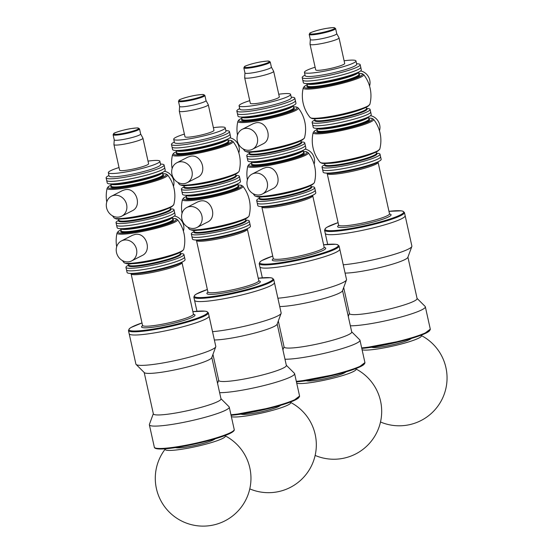 <?xml version="1.0" encoding="UTF-8"?>
<svg xmlns="http://www.w3.org/2000/svg" width="553" height="553" viewBox="0 0 553 553"><rect width="100%" height="100%" fill="white"/><g stroke="black" fill="none" stroke-linecap="round" stroke-linejoin="round"><path stroke-width="0.83" d="M311.056 186.617L312.611 186.79A29.696 3.691 167.5 0 1 314.657 187.633L315.224 190.191A29.696 3.691 167.5 0 1 287.035 200.221A29.696 3.691 167.5 0 1 257.242 203.048L257.809 205.598A29.696 3.691 167.5 0 0 259.855 206.449A29.696 3.691 167.5 0 0 287.601 202.778A29.696 3.691 167.5 0 0 314.298 194.38A29.696 3.691 167.5 0 0 315.791 192.748L315.224 190.191A29.696 3.691 167.5 0 1 287.035 200.221A29.696 3.691 167.5 0 1 257.242 203.048L256.675 200.49A29.696 3.691 167.5 0 1 258.175 198.859L259.516 198.043M272.712 256.06L261.666 260.636L260.048 261.783L259.184 263.643A40.915 5.081 167.5 0 0 300.231 259.751A40.915 5.081 167.5 0 0 339.072 245.933L339.784 249.126A40.915 5.081 167.5 0 1 300.936 262.945A40.915 5.081 167.5 0 1 259.896 266.836L262.329 277.82M245.691 220.059L247.246 220.225A29.696 3.691 167.5 0 1 249.292 221.076L249.859 223.633A29.696 3.691 167.5 0 1 221.67 233.663A29.696 3.691 167.5 0 1 191.877 236.484L192.444 239.041A29.696 3.691 167.5 0 0 194.49 239.891A29.696 3.691 167.5 0 0 222.237 236.214A29.696 3.691 167.5 0 0 248.933 227.822A29.696 3.691 167.5 0 0 250.426 226.191L249.859 223.633A29.696 3.691 167.5 0 1 221.67 233.663A29.696 3.691 167.5 0 1 191.877 236.484L191.31 233.926A29.696 3.691 167.5 0 1 192.81 232.295L194.151 231.479M273.707 279.376L272.145 278.048L270.334 277.71L258.244 278.221A40.251 5.005 167.5 0 1 262.896 284.622A40.251 5.005 167.5 0 1 205.84 297.272A40.251 5.005 167.5 0 1 207.354 289.509L196.301 294.072L194.684 295.226L193.826 297.085A40.915 5.081 167.5 0 0 234.866 293.194A40.915 5.081 167.5 0 0 273.707 279.376L274.419 282.569A40.915 5.081 167.5 0 1 235.578 296.387A40.915 5.081 167.5 0 1 194.532 300.279L196.965 311.256M376.413 153.174L377.976 153.347A29.696 3.691 167.5 0 1 380.022 154.19L380.588 156.748A29.696 3.691 167.5 0 1 352.392 166.778A29.696 3.691 167.5 0 1 322.606 169.605L323.173 172.163A29.696 3.691 167.5 0 0 325.219 173.006A29.696 3.691 167.5 0 0 352.959 169.336A29.696 3.691 167.5 0 0 379.655 160.937A29.696 3.691 167.5 0 0 381.155 159.305L380.588 156.748A29.696 3.691 167.5 0 1 339.832 169.197A29.696 3.691 167.5 0 1 322.606 169.605L322.04 167.047A29.696 3.691 167.5 0 1 323.533 165.416L324.874 164.6M404.437 212.49L402.867 211.17L401.056 210.831L388.973 211.336A40.251 5.005 167.5 0 1 393.625 217.744A40.251 5.005 167.5 0 1 336.57 230.394A40.251 5.005 167.5 0 1 338.077 222.631L327.03 227.193L325.413 228.341L324.549 230.2A40.915 5.081 167.5 0 0 365.595 226.308A40.915 5.081 167.5 0 0 404.437 212.49L405.142 215.691A40.915 5.081 167.5 0 1 366.3 229.509A40.915 5.081 167.5 0 1 325.261 233.401L327.694 244.378M180.326 253.495L181.889 253.668A29.696 3.691 167.5 0 1 183.935 254.511L184.502 257.069A29.696 3.691 167.5 0 1 156.305 267.099A29.696 3.691 167.5 0 1 126.519 269.926L127.086 272.484A29.696 3.691 167.5 0 0 129.132 273.327A29.696 3.691 167.5 0 0 156.872 269.657A29.696 3.691 167.5 0 0 183.568 261.258A29.696 3.691 167.5 0 0 185.068 259.627L184.502 257.069A29.696 3.691 167.5 0 1 156.305 267.099A29.696 3.691 167.5 0 1 126.519 269.926L125.953 267.369A29.696 3.691 167.5 0 1 127.446 265.737L128.787 264.922M208.35 312.811L206.781 311.491L204.969 311.145L192.886 311.657A40.251 5.005 167.5 0 1 197.539 318.065A40.251 5.005 167.5 0 1 140.476 330.715A40.251 5.005 167.5 0 1 141.99 322.952L130.943 327.514L129.319 328.662L128.462 330.521A40.915 5.081 167.5 0 0 169.501 326.629A40.915 5.081 167.5 0 0 208.35 312.811L209.055 316.012A40.915 5.081 167.5 0 1 170.213 329.83A40.915 5.081 167.5 0 1 129.174 333.722A40.915 5.081 167.5 0 1 129.153 333.583M280.661 405.321L279.88 405.854A20.454 2.544 167.5 0 1 261.175 411.847A20.454 2.544 167.5 0 1 241.682 414.321L240.755 414.162M214.37 339.971A34.645 4.306 167.5 0 0 251.56 333.86A34.645 4.306 167.5 0 0 277.122 324.238L281.111 313.357A40.915 5.081 167.5 0 0 281.152 312.936L274.419 282.569A40.915 5.081 167.5 0 1 235.578 296.387A40.915 5.081 167.5 0 1 194.532 300.279L193.826 297.085M281.111 313.357A40.915 5.081 167.5 0 1 255.251 323.602A40.915 5.081 167.5 0 1 212.525 331.669M277.191 324.044L286.364 365.429A34.645 4.306 167.5 0 1 253.474 377.132A34.645 4.306 167.5 0 1 218.725 380.423L212.953 354.411M286.33 365.263L294.396 373.296A40.915 5.081 167.5 0 1 294.611 373.662A40.915 5.081 167.5 0 1 265.108 385.261A40.915 5.081 167.5 0 1 219.624 392.658M346.019 371.879L345.245 372.418A20.454 2.544 167.5 0 1 326.533 378.404A20.454 2.544 167.5 0 1 307.046 380.886L306.113 380.727M279.728 306.535A34.645 4.306 167.5 0 0 316.924 300.417A34.645 4.306 167.5 0 0 342.487 290.795L346.475 279.915A40.915 5.081 167.5 0 0 346.51 279.493L339.784 249.126A40.915 5.081 167.5 0 1 302.844 262.523A40.915 5.081 167.5 0 1 260.18 267.272A40.915 5.081 167.5 0 1 259.896 266.836L259.184 263.643M346.475 279.915A40.915 5.081 167.5 0 1 320.616 290.159A40.915 5.081 167.5 0 1 277.889 298.226M342.556 290.608L351.729 331.987A34.645 4.306 167.5 0 1 320.45 343.33A34.645 4.306 167.5 0 1 284.325 347.353A34.645 4.306 167.5 0 1 284.083 346.987L278.318 320.975M351.694 331.821L359.761 339.853A40.915 5.081 167.5 0 1 359.975 340.219A40.915 5.081 167.5 0 1 330.473 351.826A40.915 5.081 167.5 0 1 284.989 359.222M215.297 438.757L214.523 439.296A20.454 2.544 167.5 0 1 195.81 445.283A20.454 2.544 167.5 0 1 176.324 447.764L175.391 447.605M209.055 316.012A40.915 5.081 167.5 0 1 170.213 329.83A40.915 5.081 167.5 0 1 129.174 333.722L135.9 364.081A40.915 5.081 167.5 0 0 136.114 364.448A40.915 5.081 167.5 0 0 176.946 360.19A40.915 5.081 167.5 0 0 215.746 346.793A40.915 5.081 167.5 0 0 215.788 346.372L209.055 316.012M215.746 346.793L211.758 357.673A34.645 4.306 167.5 0 1 178.902 369.017A34.645 4.306 167.5 0 1 144.326 372.625L136.114 364.448M211.827 357.487L221.006 398.872A34.645 4.306 167.5 0 1 188.117 410.568A34.645 4.306 167.5 0 1 153.361 413.865L144.188 372.48M220.965 398.699L229.039 406.738A40.915 5.081 167.5 0 1 229.253 407.098A40.915 5.081 167.5 0 1 190.405 420.923A40.915 5.081 167.5 0 1 149.365 424.815A40.915 5.081 167.5 0 1 149.351 424.676A40.915 5.081 167.5 0 1 149.407 424.393L153.319 413.699M411.384 338.436L410.609 338.975A20.454 2.544 167.5 0 1 391.897 344.968A20.454 2.544 167.5 0 1 372.411 347.443L371.478 347.284M345.093 273.092A34.645 4.306 167.5 0 0 382.289 266.975A34.645 4.306 167.5 0 0 407.844 257.352L411.84 246.472A40.915 5.081 167.5 0 0 411.874 246.05L405.142 215.691A40.915 5.081 167.5 0 1 366.3 229.509A40.915 5.081 167.5 0 1 325.261 233.401L324.549 230.2M411.84 246.472A40.915 5.081 167.5 0 1 385.98 256.716A40.915 5.081 167.5 0 1 343.254 264.79M407.92 257.166L417.093 298.551A34.645 4.306 167.5 0 1 384.204 310.247A34.645 4.306 167.5 0 1 349.448 313.544L343.683 287.532M417.052 298.385L425.126 306.417A40.915 5.081 167.5 0 1 425.34 306.784A40.915 5.081 167.5 0 1 395.837 318.383A40.915 5.081 167.5 0 1 350.353 325.779M369.563 86.047A11.219 10.044 -117.1 0 0 360.549 70.95M356.574 63.685L358.137 63.851A29.696 3.691 167.5 0 1 360.183 64.701L361.316 69.816A29.696 3.691 167.5 0 1 359.816 71.448A29.696 3.691 167.5 0 1 320.56 82.259A29.696 3.691 167.5 0 1 305.38 83.517A29.696 3.691 167.5 0 1 303.334 82.667L302.768 80.109A29.696 3.691 167.5 0 0 319.993 79.701A29.696 3.691 167.5 0 0 360.75 67.259A29.696 3.691 167.5 0 1 332.553 77.289A29.696 3.691 167.5 0 1 302.768 80.109L302.201 77.551A29.696 3.691 167.5 0 1 303.694 75.92L305.035 75.111M358.703 73.286L361.918 73.577L363.618 74.531A30.982 3.85 167.5 0 1 321.203 87.727A30.982 3.85 167.5 0 1 303.238 87.913L304.378 86.33L307.164 84.713M369.874 104.31A30.643 3.809 167.5 0 1 369.867 104.31A30.643 3.809 167.5 0 1 327.818 116.904A30.643 3.809 167.5 0 1 310.157 117.547L310.157 117.547A34.314 34.314 0 0 1 303.238 87.906M366.494 108.429L368.056 108.602A29.696 3.691 167.5 0 1 370.102 109.446A29.696 3.691 167.5 0 1 329.346 121.895A29.696 3.691 167.5 0 1 312.12 122.303A29.696 3.691 167.5 0 1 313.613 120.672L314.954 119.856M370.102 109.446L370.669 112.003A29.696 3.691 167.5 0 1 329.913 124.453A29.696 3.691 167.5 0 1 312.687 124.86L313.254 127.418A29.696 3.691 167.5 0 0 315.3 128.261A29.696 3.691 167.5 0 0 330.48 127.01A29.696 3.691 167.5 0 0 369.736 116.192A29.696 3.691 167.5 0 0 371.236 114.561L370.669 112.003A29.696 3.691 167.5 0 1 329.913 124.453A29.696 3.691 167.5 0 1 312.687 124.86L312.12 122.303M229.827 137.828A11.219 10.044 62.9 0 1 238.834 152.925M184.37 183.603A11.219 10.044 62.9 0 1 172.391 175.861A11.219 10.044 62.9 0 1 176.856 162.755A11.219 10.044 62.9 0 1 179.552 161.87A11.219 10.044 62.9 0 1 191.538 169.619A11.219 10.044 62.9 0 1 187.073 182.725A11.219 10.044 62.9 0 1 184.37 183.603M176.856 162.755L187.826 157.142L190.536 156.257C201.569 153.782 207.921 172.819 197.518 177.382L187.073 182.725M225.852 130.563L227.407 130.736A29.696 3.691 167.5 0 1 229.454 131.579L230.587 136.695A29.696 3.691 167.5 0 1 229.094 138.326A29.696 3.691 167.5 0 1 202.398 146.725A29.696 3.691 167.5 0 1 174.651 150.395A29.696 3.691 167.5 0 1 172.605 149.545L172.038 146.994A29.696 3.691 167.5 0 0 201.831 144.167A29.696 3.691 167.5 0 0 230.02 134.137A29.696 3.691 167.5 0 1 201.831 144.167A29.696 3.691 167.5 0 1 172.038 146.994L171.471 144.437A29.696 3.691 167.5 0 1 172.971 142.805L174.313 141.99M227.981 140.165L231.189 140.455L232.889 141.409A30.982 3.85 167.5 0 1 232.896 141.409A30.982 3.85 167.5 0 1 203.587 152.082A30.982 3.85 167.5 0 1 172.508 154.799A30.982 3.85 167.5 0 1 172.508 154.792L173.649 153.216L176.442 151.591M232.903 141.416A34.314 34.314 0 0 1 239.145 171.202A30.643 3.809 167.5 0 1 239.145 171.195A30.643 3.809 167.5 0 1 210.057 181.294A30.643 3.809 167.5 0 1 179.435 184.432A30.643 3.809 167.5 0 1 179.428 184.426A34.314 34.314 0 0 1 177.879 182.393M235.772 175.308L237.327 175.481A29.696 3.691 167.5 0 1 239.373 176.324A29.696 3.691 167.5 0 1 211.184 186.354A29.696 3.691 167.5 0 1 181.391 189.181A29.696 3.691 167.5 0 1 182.891 187.55L184.232 186.734M239.373 176.324L239.94 178.882A29.696 3.691 167.5 0 1 211.751 188.912A29.696 3.691 167.5 0 1 181.958 191.739L182.525 194.297A29.696 3.691 167.5 0 0 184.571 195.14A29.696 3.691 167.5 0 0 212.317 191.469A29.696 3.691 167.5 0 0 239.014 183.071A29.696 3.691 167.5 0 0 240.507 181.439L239.94 178.882A29.696 3.691 167.5 0 1 211.751 188.912A29.696 3.691 167.5 0 1 181.958 191.739L181.391 189.181M336.722 33.622A13.528 1.68 167.5 0 1 336.742 33.678A13.528 1.68 167.5 0 1 323.899 38.247A13.528 1.68 167.5 0 1 310.33 39.54A13.528 1.68 167.5 0 1 310.323 39.477M335.609 28.569L334.447 27.726C332.166 27.878 337.226 27.056 327.397 28.238C318.507 29.558 308.968 33.014 309.894 33.166L309.196 34.424A13.528 1.68 167.5 0 0 322.765 33.139A13.528 1.68 167.5 0 0 335.609 28.569L336.742 33.678L339.003 37.804A14.848 1.846 167.5 0 1 339.024 37.867A14.848 1.846 167.5 0 1 324.929 42.885A14.848 1.846 167.5 0 1 310.033 44.295A14.848 1.846 167.5 0 1 310.026 44.233L310.323 39.505M339.024 37.867L344.692 63.436A14.848 1.846 167.5 0 1 330.597 68.454A14.848 1.846 167.5 0 1 315.701 69.865L310.033 44.295M344.104 60.789A26.392 3.277 167.5 0 1 355.966 60.941A26.392 3.277 167.5 0 1 330.908 69.858A26.392 3.277 167.5 0 1 304.426 72.367A26.392 3.277 167.5 0 1 315.113 67.217M355.966 60.941L356.699 64.252A26.392 3.277 167.5 0 1 331.641 73.169A26.392 3.277 167.5 0 1 305.159 75.678L304.426 72.367M360.183 64.701A29.696 3.691 167.5 0 1 331.987 74.731A29.696 3.691 167.5 0 1 302.201 77.551M160.488 164.006L162.05 164.172A29.696 3.691 167.5 0 1 164.089 165.022L164.656 167.58A29.696 3.691 167.5 0 1 136.467 177.61A29.696 3.691 167.5 0 1 106.681 180.43L107.247 182.988A29.696 3.691 167.5 0 0 109.287 183.838A29.696 3.691 167.5 0 0 124.466 182.58A29.696 3.691 167.5 0 0 163.729 171.769A29.696 3.691 167.5 0 0 165.223 170.137L164.656 167.58A29.696 3.691 167.5 0 1 123.9 180.022A29.696 3.691 167.5 0 1 106.681 180.43L106.114 177.872A29.696 3.691 167.5 0 1 107.607 176.241L108.948 175.432M140.635 133.944A13.528 1.68 167.5 0 1 140.656 133.999A13.528 1.68 167.5 0 1 127.812 138.568A13.528 1.68 167.5 0 1 114.243 139.854A13.528 1.68 167.5 0 1 114.236 139.798M140.649 133.971L142.909 138.126A14.848 1.846 167.5 0 1 142.937 138.188A14.848 1.846 167.5 0 1 128.842 143.206A14.848 1.846 167.5 0 1 113.946 144.616A14.848 1.846 167.5 0 1 113.939 144.547L114.236 139.826L113.109 134.745L113.807 133.487C112.874 133.335 122.413 129.879 131.31 128.552C141.139 127.377 136.073 128.192 138.354 128.047L139.522 128.89A13.528 1.68 167.5 0 1 126.678 133.453A13.528 1.68 167.5 0 1 113.109 134.745M142.937 138.188L148.605 163.757A14.848 1.846 167.5 0 1 134.51 168.776A14.848 1.846 167.5 0 1 119.614 170.186L113.946 144.616M148.017 161.11A26.392 3.277 167.5 0 1 159.879 161.262A26.392 3.277 167.5 0 1 134.821 170.172A26.392 3.277 167.5 0 1 108.34 172.688A26.392 3.277 167.5 0 1 119.026 167.538M159.879 161.262L160.612 164.573A26.392 3.277 167.5 0 1 135.554 173.49A26.392 3.277 167.5 0 1 109.072 175.999L108.34 172.688M164.089 165.022A29.696 3.691 167.5 0 1 135.9 175.052A29.696 3.691 167.5 0 1 106.114 177.872M205.999 100.501A13.528 1.68 167.5 0 1 206.02 100.563A13.528 1.68 167.5 0 1 193.177 105.132A13.528 1.68 167.5 0 1 179.607 106.418A13.528 1.68 167.5 0 1 179.601 106.356M206.013 100.528L208.274 104.69A14.848 1.846 167.5 0 1 208.301 104.752A14.848 1.846 167.5 0 1 194.2 109.764A14.848 1.846 167.5 0 1 179.31 111.174A14.848 1.846 167.5 0 1 179.303 111.112L179.601 106.39M208.301 104.752L213.97 130.321A14.848 1.846 167.5 0 1 199.868 135.333A14.848 1.846 167.5 0 1 184.979 136.743L179.31 111.174M213.382 127.674A26.392 3.277 167.5 0 1 225.244 127.819A26.392 3.277 167.5 0 1 200.179 136.736A26.392 3.277 167.5 0 1 173.704 139.245A26.392 3.277 167.5 0 1 184.391 134.096M225.244 127.819L225.977 131.13A26.392 3.277 167.5 0 1 200.919 140.047A26.392 3.277 167.5 0 1 174.437 142.556L173.704 139.245M229.454 131.579A29.696 3.691 167.5 0 1 201.264 141.609A29.696 3.691 167.5 0 1 171.471 144.437M291.21 97.121L292.772 97.293A29.696 3.691 167.5 0 1 294.818 98.144L295.385 100.694A29.696 3.691 167.5 0 1 267.189 110.724A29.696 3.691 167.5 0 1 237.403 113.552L237.97 116.109A29.696 3.691 167.5 0 0 240.016 116.953A29.696 3.691 167.5 0 0 267.756 113.282A29.696 3.691 167.5 0 0 294.459 104.883A29.696 3.691 167.5 0 0 295.952 103.252L295.385 100.694A29.696 3.691 167.5 0 1 267.189 110.724A29.696 3.691 167.5 0 1 237.403 113.552L236.836 110.994A29.696 3.691 167.5 0 1 238.329 109.363L239.67 108.547M271.357 67.065A13.528 1.68 167.5 0 1 271.378 67.12A13.528 1.68 167.5 0 1 258.534 71.69A13.528 1.68 167.5 0 1 244.965 72.975A13.528 1.68 167.5 0 1 244.965 72.913M271.371 67.093L273.638 71.247A14.848 1.846 167.5 0 1 273.659 71.309A14.848 1.846 167.5 0 1 259.564 76.328A14.848 1.846 167.5 0 1 244.668 77.738A14.848 1.846 167.5 0 1 244.668 77.669L244.958 72.948M273.659 71.309L279.327 96.879A14.848 1.846 167.5 0 1 265.233 101.897A14.848 1.846 167.5 0 1 250.336 103.307L244.668 77.738M278.74 94.231A26.392 3.277 167.5 0 1 290.601 94.376A26.392 3.277 167.5 0 1 265.544 103.293A26.392 3.277 167.5 0 1 239.069 105.803A26.392 3.277 167.5 0 1 249.756 100.66M290.601 94.376L291.341 97.694A26.392 3.277 167.5 0 1 266.276 106.605A26.392 3.277 167.5 0 1 239.802 109.114L239.069 105.803M294.818 98.144A29.696 3.691 167.5 0 1 266.622 108.167A29.696 3.691 167.5 0 1 236.836 110.994M379.482 130.791A11.219 10.044 -117.1 0 0 370.475 115.695M368.623 118.031L371.837 118.321L373.538 119.275A30.982 3.85 167.5 0 1 331.123 132.471A30.982 3.85 167.5 0 1 313.157 132.665A30.982 3.85 167.5 0 1 313.157 132.658L314.298 131.082L317.083 129.457M337.738 161.656A30.643 3.809 167.5 0 1 320.076 162.299L321.742 163.204C322.662 163.508 325.821 164.027 338.291 162.147C350.256 160.142 360.998 157.536 370.531 154.328L377.277 151.494L379.793 149.061A30.643 3.809 167.5 0 1 379.793 149.061A30.643 3.809 167.5 0 1 337.738 161.656M380.022 154.19A29.696 3.691 167.5 0 1 339.266 166.64A29.696 3.691 167.5 0 1 322.04 167.047M305.111 149.137A11.219 10.044 62.9 0 1 314.118 164.234M259.654 194.912A11.219 10.044 62.9 0 1 247.675 187.17A11.219 10.044 62.9 0 1 252.14 174.057A11.219 10.044 62.9 0 1 254.836 173.179A11.219 10.044 62.9 0 1 266.822 180.921A11.219 10.044 62.9 0 1 262.357 194.034A11.219 10.044 62.9 0 1 259.654 194.912M252.14 174.057L263.11 168.444L265.82 167.559C276.853 165.091 283.205 184.128 272.802 188.684L262.357 194.034M301.129 141.872L302.691 142.038A29.696 3.691 167.5 0 1 304.738 142.888L305.871 148.004A29.696 3.691 167.5 0 1 304.378 149.635A29.696 3.691 167.5 0 1 277.682 158.034A29.696 3.691 167.5 0 1 249.935 161.704A29.696 3.691 167.5 0 1 247.889 160.854L247.322 158.296A29.696 3.691 167.5 0 0 277.115 155.476A29.696 3.691 167.5 0 0 305.304 145.446A29.696 3.691 167.5 0 1 277.115 155.476A29.696 3.691 167.5 0 1 247.322 158.296L246.756 155.739A29.696 3.691 167.5 0 1 248.249 154.107L249.597 153.299M303.258 151.474L306.473 151.764L308.173 152.711A30.982 3.85 167.5 0 1 308.173 152.718A30.982 3.85 167.5 0 1 278.864 163.391A30.982 3.85 167.5 0 1 247.792 166.1L248.933 164.518L251.719 162.893M314.429 182.497L314.429 182.497A30.643 3.809 167.5 0 1 285.341 192.603A30.643 3.809 167.5 0 1 254.712 195.734L254.712 195.734C257.221 197.034 259.772 197.407 262.357 196.847C267.922 196.474 274.924 195.403 283.357 193.626C298.627 189.873 311.609 187.149 314.429 182.497A34.314 34.314 0 0 0 308.187 152.725M314.657 187.633A29.696 3.691 167.5 0 1 286.468 197.663A29.696 3.691 167.5 0 1 256.675 200.49M174.382 216.016A11.219 10.044 62.9 0 1 183.396 231.113M128.932 261.79A11.219 10.044 62.9 0 1 116.946 254.048A11.219 10.044 62.9 0 1 121.411 240.942A11.219 10.044 62.9 0 1 124.114 240.057A11.219 10.044 62.9 0 1 136.093 247.806A11.219 10.044 62.9 0 1 131.628 260.912A11.219 10.044 62.9 0 1 128.932 261.79M121.411 240.942L132.381 235.329L135.091 234.437C146.13 231.97 152.483 251.007 142.08 255.569L131.628 260.912M170.407 208.751L171.969 208.923A29.696 3.691 167.5 0 1 174.008 209.767L175.142 214.882A29.696 3.691 167.5 0 1 173.649 216.513A29.696 3.691 167.5 0 1 146.953 224.912A29.696 3.691 167.5 0 1 119.206 228.583A29.696 3.691 167.5 0 1 117.167 227.732L116.6 225.182A29.696 3.691 167.5 0 0 146.386 222.354A29.696 3.691 167.5 0 0 174.575 212.324A29.696 3.691 167.5 0 1 133.826 224.774A29.696 3.691 167.5 0 1 116.6 225.182L116.033 222.624A29.696 3.691 167.5 0 1 117.526 220.993L118.867 220.177M122.434 260.581A34.314 34.314 0 0 0 123.983 262.606A30.643 3.809 167.5 0 1 123.99 262.613A30.643 3.809 167.5 0 0 154.619 259.481A30.643 3.809 167.5 0 0 183.7 249.375L183.7 249.375A34.314 34.314 0 0 0 177.458 219.603L177.451 219.596A30.982 3.85 167.5 0 1 148.142 230.269A30.982 3.85 167.5 0 1 117.07 232.986A30.982 3.85 167.5 0 1 117.07 232.979L118.211 231.403L120.996 229.778M183.935 254.511A29.696 3.691 167.5 0 1 155.739 264.541A29.696 3.691 167.5 0 1 125.953 267.369M114.194 195.313A11.219 10.044 -117.1 0 0 111.492 196.191A11.219 10.044 -117.1 0 0 107.026 209.304A11.219 10.044 -117.1 0 0 119.013 217.046A11.219 10.044 -117.1 0 0 121.708 216.168A11.219 10.044 -117.1 0 0 126.174 203.055A11.219 10.044 -117.1 0 0 114.194 195.313M111.492 196.191L122.462 190.578L125.172 189.693C136.204 187.225 142.563 206.262 132.16 210.817L121.708 216.168M173.476 186.368A11.219 10.044 -117.1 0 0 164.462 171.271M162.617 173.607L165.824 173.898L167.531 174.845A30.982 3.85 167.5 0 1 167.531 174.852A30.982 3.85 167.5 0 1 125.116 188.048A30.982 3.85 167.5 0 1 107.151 188.234L108.291 186.651L111.077 185.027M131.732 217.225A30.643 3.809 167.5 0 1 114.07 217.868L115.736 218.781C116.648 219.085 119.814 219.603 132.278 217.716C144.243 215.711 154.992 213.105 164.524 209.905L171.264 207.071L173.78 204.631A30.643 3.809 167.5 0 1 131.732 217.225M174.008 209.767A29.696 3.691 167.5 0 1 133.259 222.216A29.696 3.691 167.5 0 1 116.033 222.624M194.297 228.354A11.219 10.044 62.9 0 1 182.31 220.606A11.219 10.044 62.9 0 1 186.776 207.499A11.219 10.044 62.9 0 1 189.479 206.622A11.219 10.044 62.9 0 1 201.458 214.364A11.219 10.044 62.9 0 1 196.992 227.47A11.219 10.044 62.9 0 1 194.297 228.354M186.776 207.499L197.746 201.886L200.456 201.002C211.488 198.534 217.847 217.571 207.444 222.126L196.992 227.47M237.901 184.909L241.108 185.207L242.815 186.154A30.982 3.85 167.5 0 1 213.506 196.827A30.982 3.85 167.5 0 1 182.428 199.543L183.575 197.96L186.361 196.336M242.822 186.167A34.314 34.314 0 0 1 249.064 215.946L249.064 215.94A30.643 3.809 167.5 0 1 219.983 226.039A30.643 3.809 167.5 0 1 189.354 229.177A30.643 3.809 167.5 0 1 189.347 229.177A34.314 34.314 0 0 1 187.799 227.138M249.292 221.076A29.696 3.691 167.5 0 1 221.103 231.106A29.696 3.691 167.5 0 1 191.31 233.926M249.735 150.167A11.219 10.044 62.9 0 1 237.755 142.418A11.219 10.044 62.9 0 1 242.221 129.312A11.219 10.044 62.9 0 1 244.917 128.434A11.219 10.044 62.9 0 1 256.903 136.176A11.219 10.044 62.9 0 1 252.438 149.282A11.219 10.044 62.9 0 1 249.735 150.167M253.191 123.699L255.901 122.814C266.933 120.347 273.286 139.384 262.882 143.939L252.438 149.282M293.339 106.722L296.553 107.019L298.254 107.966A30.982 3.85 167.5 0 1 268.945 118.646A30.982 3.85 167.5 0 1 237.873 121.356L239.014 119.773L241.799 118.148M304.509 137.752L304.509 137.752A30.643 3.809 167.5 0 1 275.422 147.851A30.643 3.809 167.5 0 1 244.792 150.99L244.792 150.99C247.302 152.289 249.852 152.656 252.438 152.103C258.002 151.729 265.005 150.651 273.438 148.881C288.707 145.128 301.689 142.404 304.509 137.752A34.314 34.314 0 0 0 298.261 107.98M304.738 142.888A29.696 3.691 167.5 0 1 276.548 152.918A29.696 3.691 167.5 0 1 246.756 155.739M362.091 349.766A30.781 3.823 -12.5 0 0 379.151 348.722A30.781 3.823 -12.5 0 0 409.904 341.519A30.781 3.823 -12.5 0 0 420.944 335.339A30.781 3.823 -12.5 0 0 420.847 335.298M296.726 383.208A30.781 3.823 -12.5 0 0 313.786 382.164A30.781 3.823 -12.5 0 0 344.54 374.962A30.781 3.823 -12.5 0 0 355.579 368.782A30.781 3.823 -12.5 0 0 355.489 368.733M231.368 416.644A30.781 3.823 -12.5 0 0 248.428 415.607A30.781 3.823 -12.5 0 0 279.175 408.397A30.781 3.823 -12.5 0 0 290.214 402.218A30.781 3.823 -12.5 0 0 290.125 402.176M165.485 448.76A30.781 3.823 -12.5 0 0 165.416 448.836A30.781 3.823 -12.5 0 0 183.064 449.043A30.781 3.823 -12.5 0 0 213.811 441.84A30.781 3.823 -12.5 0 0 224.85 435.66A30.781 3.823 -12.5 0 0 224.76 435.619M314.298 194.38L311.954 195.797A26.931 3.346 167.5 0 1 287.74 203.414A26.931 3.346 167.5 0 1 262.578 206.746L259.855 206.449M312.791 195.168L312.728 195.707A26.067 3.242 167.5 0 1 287.982 204.513A26.067 3.242 167.5 0 1 261.839 206.988L261.548 206.525M312.728 195.707L324.155 247.232A26.067 3.242 167.5 0 1 299.408 256.032A26.067 3.242 167.5 0 1 273.258 258.514L261.839 206.988M324.258 247.495A27.387 3.401 167.5 0 1 299.539 257.511A27.387 3.401 167.5 0 1 273.376 258.728M339.072 245.933L337.503 244.613L335.699 244.267L323.609 244.779A40.251 5.005 167.5 0 1 328.261 251.18A40.251 5.005 167.5 0 1 271.205 263.829A40.251 5.005 167.5 0 1 272.719 256.067M248.933 227.822L246.59 229.239A26.931 3.346 167.5 0 1 222.375 236.857A26.931 3.346 167.5 0 1 197.214 240.189L194.49 239.891M247.433 228.603L247.364 229.149A26.067 3.242 167.5 0 1 222.624 237.949A26.067 3.242 167.5 0 1 196.474 240.431L196.184 239.967M247.364 229.149L258.79 280.668A26.067 3.242 167.5 0 1 234.043 289.475A26.067 3.242 167.5 0 1 207.893 291.949L196.474 240.431M258.894 280.938A27.387 3.401 167.5 0 1 234.175 290.954A27.387 3.401 167.5 0 1 208.018 292.171M379.655 160.937L377.319 162.361A26.931 3.346 167.5 0 1 353.104 169.978A26.931 3.346 167.5 0 1 327.936 173.303L325.219 173.006M378.155 161.725L378.093 162.271A26.067 3.242 167.5 0 1 353.346 171.071A26.067 3.242 167.5 0 1 327.196 173.552L326.913 173.089M378.093 162.271L389.512 213.79A26.067 3.242 167.5 0 1 364.766 222.589A26.067 3.242 167.5 0 1 338.623 225.071L327.196 173.552M389.623 214.059A27.387 3.401 167.5 0 1 364.904 224.076A27.387 3.401 167.5 0 1 338.74 225.292M183.568 261.258L181.232 262.682A26.931 3.346 167.5 0 1 157.017 270.293A26.931 3.346 167.5 0 1 131.849 273.624L129.132 273.327M182.068 262.046L182.006 262.585A26.067 3.242 167.5 0 1 157.259 271.392A26.067 3.242 167.5 0 1 131.109 273.873L130.826 273.41M182.006 262.585L193.426 314.111A26.067 3.242 167.5 0 1 168.679 322.911A26.067 3.242 167.5 0 1 142.529 325.392L131.109 273.873M193.536 314.374A27.387 3.401 167.5 0 1 168.81 324.39A27.387 3.401 167.5 0 1 142.653 325.613M299.062 397.13A40.251 5.005 167.5 0 1 273.597 407.305A40.251 5.005 167.5 0 1 231.064 415.289L274.91 406.96L292.938 401.063L299.574 396.038A40.915 5.081 167.5 0 1 275.152 406.303A40.915 5.081 167.5 0 1 230.947 414.771M364.427 363.687A40.251 5.005 167.5 0 1 338.961 373.869A40.251 5.005 167.5 0 1 296.429 381.846L340.268 373.517L358.303 367.621L364.939 362.595A40.915 5.081 167.5 0 1 340.51 372.86A40.915 5.081 167.5 0 1 296.311 381.328M233.698 430.573A40.251 5.005 167.5 0 1 195.492 443.852A40.251 5.005 167.5 0 1 155.248 447.965M234.209 429.474A40.915 5.081 167.5 0 1 195.368 443.292A40.915 5.081 167.5 0 1 154.328 447.183C154.702 454.815 237.133 436.524 234.209 429.474L229.253 407.098M429.792 330.252A40.251 5.005 167.5 0 1 404.326 340.427A40.251 5.005 167.5 0 1 361.793 348.411L405.632 340.081L423.667 334.178L430.296 329.153A40.915 5.081 167.5 0 1 405.874 339.424A40.915 5.081 167.5 0 1 361.676 347.885M359.816 71.448L357.39 72.92A26.827 3.332 167.5 0 1 321.915 82.687A26.827 3.332 167.5 0 1 308.201 83.821L305.38 83.517M358.455 72.27A26.392 3.277 167.5 0 1 322.219 83.206A26.392 3.277 167.5 0 1 306.956 83.69L307.42 85.846M358.475 72.256L358.945 74.365A26.392 3.277 167.5 0 1 322.717 85.425A26.392 3.277 167.5 0 1 307.406 85.791M358.925 74.282A27.056 3.359 167.5 0 1 350.36 79.632A27.056 3.359 167.5 0 1 322.593 86.199A27.056 3.359 167.5 0 1 307.385 85.708M358.71 73.328A29.786 3.698 167.5 0 1 354.812 78.581A29.786 3.698 167.5 0 1 321.514 86.752A29.786 3.698 167.5 0 1 307.178 84.754M368.796 105.45A29.461 3.664 167.5 0 1 328.441 117.374M362.284 108.976A26.392 3.277 167.5 0 1 329.802 117.388A26.392 3.277 167.5 0 1 318.998 118.577M366.252 107.323L366.521 108.547A26.392 3.277 167.5 0 1 330.293 119.614A26.392 3.277 167.5 0 1 314.982 119.973L314.712 118.75M366.528 108.609L366.521 108.547A26.827 3.332 167.5 0 1 357.369 113.925A26.827 3.332 167.5 0 1 330.259 120.305A26.827 3.332 167.5 0 1 314.989 119.994M229.094 138.326L226.661 139.798A26.827 3.332 167.5 0 1 202.543 147.388A26.827 3.332 167.5 0 1 177.478 150.706L174.651 150.395M227.732 139.149A26.392 3.277 167.5 0 1 202.668 147.934A26.392 3.277 167.5 0 1 176.234 150.568M227.753 139.142L228.216 141.243A26.392 3.277 167.5 0 1 203.158 150.16A26.392 3.277 167.5 0 1 176.677 152.669L176.213 150.568M228.202 141.16A27.056 3.359 167.5 0 1 203.317 150.879A27.056 3.359 167.5 0 1 176.663 152.587M227.988 140.206A29.786 3.698 167.5 0 1 203.393 151.211A29.786 3.698 167.5 0 1 176.448 151.633M238.073 172.329A29.461 3.664 167.5 0 1 210.181 181.854A29.461 3.664 167.5 0 1 180.886 185.006M231.562 175.861A26.392 3.277 167.5 0 1 188.276 185.455M235.523 174.202L235.799 175.432A26.392 3.277 167.5 0 1 210.734 184.343A26.392 3.277 167.5 0 1 184.26 186.859L183.983 185.628M235.806 175.488L235.799 175.432A26.827 3.332 167.5 0 1 210.88 184.999A26.827 3.332 167.5 0 1 184.26 186.873M327.362 28.244A12.864 1.597 167.5 0 1 329.657 30.567A12.864 1.597 167.5 0 1 309.763 33.754A12.864 1.597 167.5 0 1 327.362 28.244M131.268 128.566A12.864 1.597 167.5 0 1 133.57 130.888A12.864 1.597 167.5 0 1 113.676 134.075A12.864 1.597 167.5 0 1 131.268 128.566M196.633 95.13A12.864 1.597 167.5 0 1 198.935 97.446A12.864 1.597 167.5 0 1 179.041 100.632A12.864 1.597 167.5 0 1 196.633 95.13M204.886 95.448A13.528 1.68 167.5 0 1 192.043 100.017A13.528 1.68 167.5 0 1 178.474 101.303L179.172 100.052C178.239 99.899 187.778 96.443 196.674 95.116C206.504 93.934 201.437 94.757 203.718 94.604L204.886 95.448L206.02 100.563M261.998 61.687A12.864 1.597 167.5 0 1 264.299 64.003A12.864 1.597 167.5 0 1 244.398 67.196A12.864 1.597 167.5 0 1 261.998 61.687M270.244 62.005A13.528 1.68 167.5 0 1 257.401 66.574A13.528 1.68 167.5 0 1 243.832 67.86L244.537 66.609C243.603 66.457 253.143 63.001 262.032 61.673C271.869 60.491 266.802 61.314 269.083 61.169L270.244 62.005L271.378 67.12M369.736 116.192L367.31 117.665A26.827 3.332 167.5 0 1 331.835 127.439A26.827 3.332 167.5 0 1 318.12 128.573L315.3 128.261M368.374 117.015A26.392 3.277 167.5 0 1 332.146 127.95A26.392 3.277 167.5 0 1 316.883 128.434L317.339 130.598M368.395 117.008L368.865 119.109A26.392 3.277 167.5 0 1 332.636 130.176A26.392 3.277 167.5 0 1 317.325 130.536M368.844 119.026A27.056 3.359 167.5 0 1 360.28 124.377A27.056 3.359 167.5 0 1 332.519 130.943A27.056 3.359 167.5 0 1 317.304 130.453M368.63 118.072A29.786 3.698 167.5 0 1 364.731 123.326A29.786 3.698 167.5 0 1 331.434 131.503A29.786 3.698 167.5 0 1 317.097 129.499M378.715 150.195A29.461 3.664 167.5 0 1 338.36 162.119M372.21 153.727A26.392 3.277 167.5 0 1 339.722 162.133A26.392 3.277 167.5 0 1 328.924 163.322M376.171 152.068L376.441 153.299A26.392 3.277 167.5 0 1 340.213 164.359A26.392 3.277 167.5 0 1 324.901 164.725L324.632 163.494M376.448 153.312A26.827 3.332 167.5 0 1 367.289 158.67A26.827 3.332 167.5 0 1 340.178 165.05A26.827 3.332 167.5 0 1 324.908 164.739M304.378 149.635L301.945 151.107A26.827 3.332 167.5 0 1 277.827 158.69A26.827 3.332 167.5 0 1 252.756 162.008L249.935 161.704M303.016 150.457A26.392 3.277 167.5 0 1 277.945 159.243A26.392 3.277 167.5 0 1 251.518 161.877M303.03 150.444L303.5 152.552A26.392 3.277 167.5 0 1 278.442 161.462A26.392 3.277 167.5 0 1 251.961 163.978L251.497 161.87M303.479 152.469A27.056 3.359 167.5 0 1 278.601 162.188A27.056 3.359 167.5 0 1 251.947 163.895M303.272 151.515A29.786 3.698 167.5 0 1 278.671 162.513A29.786 3.698 167.5 0 1 251.733 162.941M313.357 183.637A29.461 3.664 167.5 0 1 285.466 193.163A29.461 3.664 167.5 0 1 256.17 196.315M306.846 187.163A26.392 3.277 167.5 0 1 263.56 196.764M310.807 185.511L311.076 186.734A26.392 3.277 167.5 0 1 286.019 195.651A26.392 3.277 167.5 0 1 259.544 198.161L259.267 196.937M311.083 186.755A26.827 3.332 167.5 0 1 286.164 196.308A26.827 3.332 167.5 0 1 259.544 198.181M173.649 216.513L171.223 217.986A26.827 3.332 167.5 0 1 147.098 225.576A26.827 3.332 167.5 0 1 122.033 228.894L119.206 228.583M120.768 228.755L121.238 230.857A26.392 3.277 167.5 0 0 147.713 228.348A26.392 3.277 167.5 0 0 172.778 219.43L172.308 217.329A26.392 3.277 167.5 0 1 147.222 226.122A26.392 3.277 167.5 0 1 120.789 228.755M172.757 219.347A27.056 3.359 167.5 0 1 147.872 229.066A27.056 3.359 167.5 0 1 121.218 230.774M172.543 218.394A29.786 3.698 167.5 0 1 147.948 229.398A29.786 3.698 167.5 0 1 121.003 229.82M182.628 250.516A29.461 3.664 167.5 0 1 154.743 260.041A29.461 3.664 167.5 0 1 125.441 263.193M176.117 254.048A26.392 3.277 167.5 0 1 132.831 263.643M180.361 253.675L180.354 253.62A26.392 3.277 167.5 0 1 155.296 262.53A26.392 3.277 167.5 0 1 128.814 265.046A26.827 3.332 167.5 0 0 155.441 263.187A26.827 3.332 167.5 0 0 180.354 253.633L180.084 252.389M163.729 171.769L161.303 173.241A26.827 3.332 167.5 0 1 125.828 183.008A26.827 3.332 167.5 0 1 112.114 184.142L109.287 183.838M162.368 172.591A26.392 3.277 167.5 0 1 126.132 183.52A26.392 3.277 167.5 0 1 110.87 184.011M162.388 172.577L162.852 174.686A26.392 3.277 167.5 0 1 126.63 185.746A26.392 3.277 167.5 0 1 111.319 186.112L111.333 186.167M162.838 174.603A27.056 3.359 167.5 0 1 154.266 179.953A27.056 3.359 167.5 0 1 126.506 186.52A27.056 3.359 167.5 0 1 111.298 186.029M162.623 173.649A29.786 3.698 167.5 0 1 158.718 178.902A29.786 3.698 167.5 0 1 125.427 187.073A29.786 3.698 167.5 0 1 111.084 185.075M172.709 205.771A29.461 3.664 167.5 0 1 132.354 217.695M166.197 209.297A26.392 3.277 167.5 0 1 133.715 217.709A26.392 3.277 167.5 0 1 122.911 218.898M170.158 207.645L170.435 208.868A26.392 3.277 167.5 0 1 134.206 219.935A26.392 3.277 167.5 0 1 118.895 220.294A26.827 3.332 167.5 0 0 134.165 220.619A26.827 3.332 167.5 0 0 161.282 214.239A26.827 3.332 167.5 0 0 170.435 208.889M239.014 183.071L236.587 184.543A26.827 3.332 167.5 0 1 212.463 192.133A26.827 3.332 167.5 0 1 187.398 195.451L184.571 195.14M237.652 183.9A26.392 3.277 167.5 0 1 212.587 192.679A26.392 3.277 167.5 0 1 186.154 195.313M237.672 183.886L238.136 185.988A26.392 3.277 167.5 0 1 213.078 194.905A26.392 3.277 167.5 0 1 186.596 197.414L186.133 195.313M238.122 185.912A27.056 3.359 167.5 0 1 213.237 195.624A27.056 3.359 167.5 0 1 186.582 197.338M237.908 184.958A29.786 3.698 167.5 0 1 213.313 195.956A29.786 3.698 167.5 0 1 186.368 196.384M247.993 217.08A29.461 3.664 167.5 0 1 220.108 226.599A29.461 3.664 167.5 0 1 190.806 229.758M241.481 220.606A26.392 3.277 167.5 0 1 198.195 230.2M245.442 218.947L245.719 220.177A26.392 3.277 167.5 0 1 220.654 229.094A26.392 3.277 167.5 0 1 194.179 231.603A26.827 3.332 167.5 0 0 220.799 229.744A26.827 3.332 167.5 0 0 245.719 220.198M294.459 104.883L292.025 106.356A26.827 3.332 167.5 0 1 267.908 113.946A26.827 3.332 167.5 0 1 242.836 117.264L240.016 116.953M293.097 105.713A26.392 3.277 167.5 0 1 268.025 114.492A26.392 3.277 167.5 0 1 241.599 117.125L242.041 119.227A26.392 3.277 167.5 0 0 268.523 116.718A26.392 3.277 167.5 0 0 293.581 107.8L293.588 107.863M293.56 107.724A27.056 3.359 167.5 0 1 268.682 117.436A27.056 3.359 167.5 0 1 242.02 119.151M293.353 106.77A29.786 3.698 167.5 0 1 268.751 117.768A29.786 3.698 167.5 0 1 241.813 118.197M303.438 138.893A29.461 3.664 167.5 0 1 275.546 148.411A29.461 3.664 167.5 0 1 246.244 151.57M296.926 142.418A26.392 3.277 167.5 0 1 253.64 152.013M300.887 140.759L301.157 141.99A26.392 3.277 167.5 0 1 276.099 150.907A26.392 3.277 167.5 0 1 249.617 153.416A26.827 3.332 167.5 0 0 276.244 151.557A26.827 3.332 167.5 0 0 301.164 142.01M273.465 258.804L273.196 259.053L273.258 258.514M324.155 247.232L324.438 247.696L324.093 247.585M208.101 292.247L207.831 292.496L207.893 291.949M258.79 280.668L259.074 281.131L258.728 281.021M338.823 225.368L338.554 225.617L338.623 225.071M389.512 213.79L389.803 214.253L389.45 214.142M142.736 325.689L142.467 325.938L142.529 325.392M193.426 314.111L193.716 314.574L193.363 314.463M128.462 330.521L129.174 333.722M218.684 380.257L217.557 383.333M294.611 373.662L299.574 396.038M284.048 346.821L282.922 349.89M359.975 340.219L364.939 362.595M149.365 424.815L154.328 447.183M349.413 313.378L348.286 316.447M425.34 306.784L430.296 329.153M310.157 117.547L311.823 118.46C312.735 118.764 315.901 119.282 328.371 117.395C340.33 115.39 351.079 112.784 360.611 109.584L367.358 106.75L369.867 104.31A34.314 34.314 0 0 0 363.625 74.537M172.515 154.785A34.314 34.314 0 0 0 172.128 168.561M239.145 171.195C236.325 175.847 223.343 178.571 208.073 182.324C199.64 184.094 192.644 185.165 187.073 185.538C184.488 186.098 181.944 185.732 179.435 184.432M309.196 34.424L310.33 39.54M139.522 128.89L140.656 133.999M178.474 101.303L179.607 106.418M243.832 67.86L244.965 72.975M313.157 132.651A34.314 34.314 0 0 0 320.069 162.285M379.787 149.068A34.314 34.314 0 0 0 373.545 119.282M247.792 166.094A34.314 34.314 0 0 0 247.405 179.87M253.163 193.702A34.314 34.314 0 0 0 254.705 195.727M177.451 219.596L175.75 218.642L172.536 218.352M117.07 232.972A34.314 34.314 0 0 0 116.683 246.749M183.7 249.375C180.886 254.027 167.905 256.758 152.635 260.511C144.202 262.281 137.199 263.352 131.628 263.726C129.043 264.286 126.499 263.919 123.99 262.62M128.545 263.816L128.835 265.101M110.849 184.004L111.319 186.112M107.151 188.227A34.314 34.314 0 0 0 106.764 202.004M112.515 215.836A34.314 34.314 0 0 0 114.063 217.861M173.78 204.638A34.314 34.314 0 0 0 167.538 174.859M118.625 219.071L118.916 220.357M182.435 199.536A34.314 34.314 0 0 0 182.048 213.313M249.064 215.94C246.251 220.592 233.269 223.315 217.993 227.069C209.566 228.838 202.564 229.91 196.992 230.29C194.407 230.843 191.863 230.477 189.354 229.177M193.903 230.373L194.193 231.659M253.184 123.699L242.221 129.312M293.111 105.699L293.581 107.8M237.873 121.349A34.314 34.314 0 0 0 237.486 135.126M243.237 148.951A34.314 34.314 0 0 0 244.785 150.983M249.348 152.186L249.638 153.471M380.505 421.994A47.841 47.841 0 0 0 442.794 397.697A47.841 47.841 0 0 0 420.937 335.339M315.141 455.43A47.841 47.841 0 0 0 377.429 431.14A47.841 47.841 0 0 0 355.579 368.782M249.776 488.873A47.841 47.841 0 0 0 312.065 464.582A47.841 47.841 0 0 0 290.214 402.218M165.423 448.836A47.841 47.841 0 0 0 178.356 519.212A47.841 47.841 0 0 0 246.707 498.018A47.841 47.841 0 0 0 224.85 435.66"/></g></svg>
